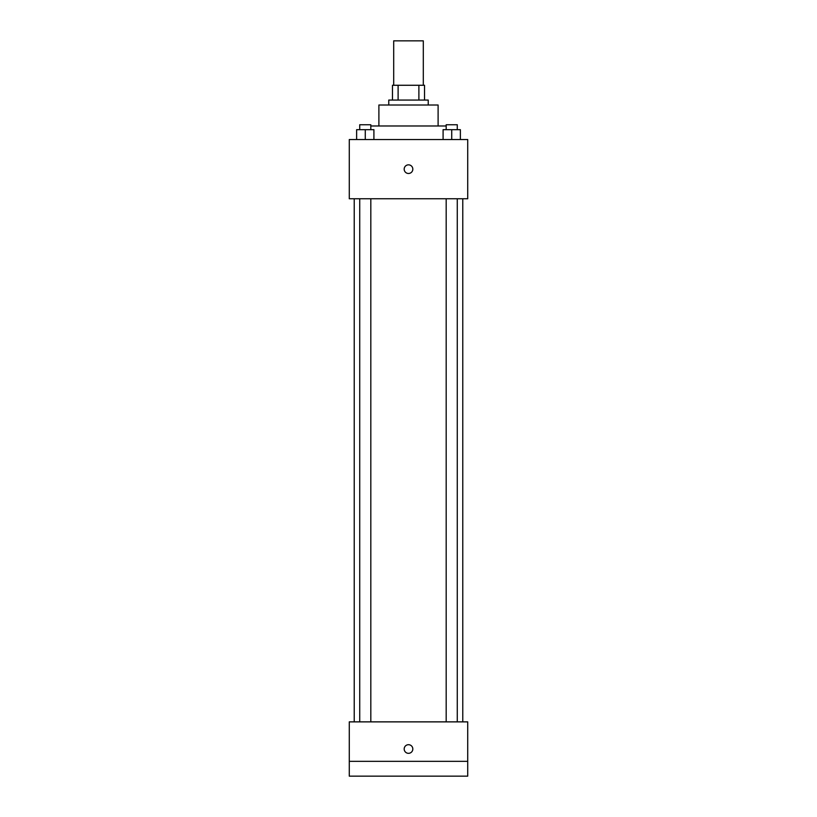 <?xml version="1.0" encoding="UTF-8"?>
<svg xmlns="http://www.w3.org/2000/svg" width="817" height="817" viewBox="0 0 817 817"><rect width="100%" height="100%" fill="white"/><g stroke="black" fill="none" stroke-linecap="round" stroke-linejoin="round"><path stroke-width="1.23" d="M423.308 85.264L423.308 40.85L393.692 40.85L393.692 85.264M398.114 100.072L398.114 85.264L392.466 85.264L392.466 100.072L392.466 85.264M398.114 85.264L424.534 85.264L424.534 100.072M418.886 100.072L418.886 85.264M388.759 105.005L388.759 100.072L428.241 100.072L428.241 105.005M378.894 125.981L378.894 105.005L438.106 105.005L438.106 125.981M370.816 125.981L446.184 125.981M349.278 139.544L467.722 139.544L467.722 198.766L349.278 198.766L349.278 139.544M408.5 173.48A4.32 4.32 0 0 1 404.762 166.995A4.32 4.32 0 0 1 412.238 166.995A4.32 4.32 0 0 1 408.5 173.48M349.278 721.871L467.722 721.871L467.722 776.15L349.278 776.15L349.278 721.871M408.5 753.325A4.32 4.32 0 0 1 404.762 746.85A4.32 4.32 0 0 1 412.238 746.85A4.32 4.32 0 0 1 408.5 753.325M349.278 761.342L467.722 761.342M443.09 139.544L443.09 129.678L460.369 129.678L460.369 139.544L460.369 129.678M451.73 139.544L451.73 129.678M457.275 129.678L457.275 124.746L446.184 124.746L446.184 129.678M356.631 139.544L356.631 129.678L373.91 129.678L373.91 139.544L373.91 129.678M365.27 139.544L365.27 129.678M370.816 129.678L370.816 124.746L359.725 124.746L359.725 129.678M462.779 721.871L462.779 198.766M354.221 721.871L354.221 198.766M446.184 198.766L446.184 721.871M457.275 198.766L457.275 721.871M370.816 721.871L370.816 198.766M359.725 721.871L359.725 198.766"/></g></svg>
